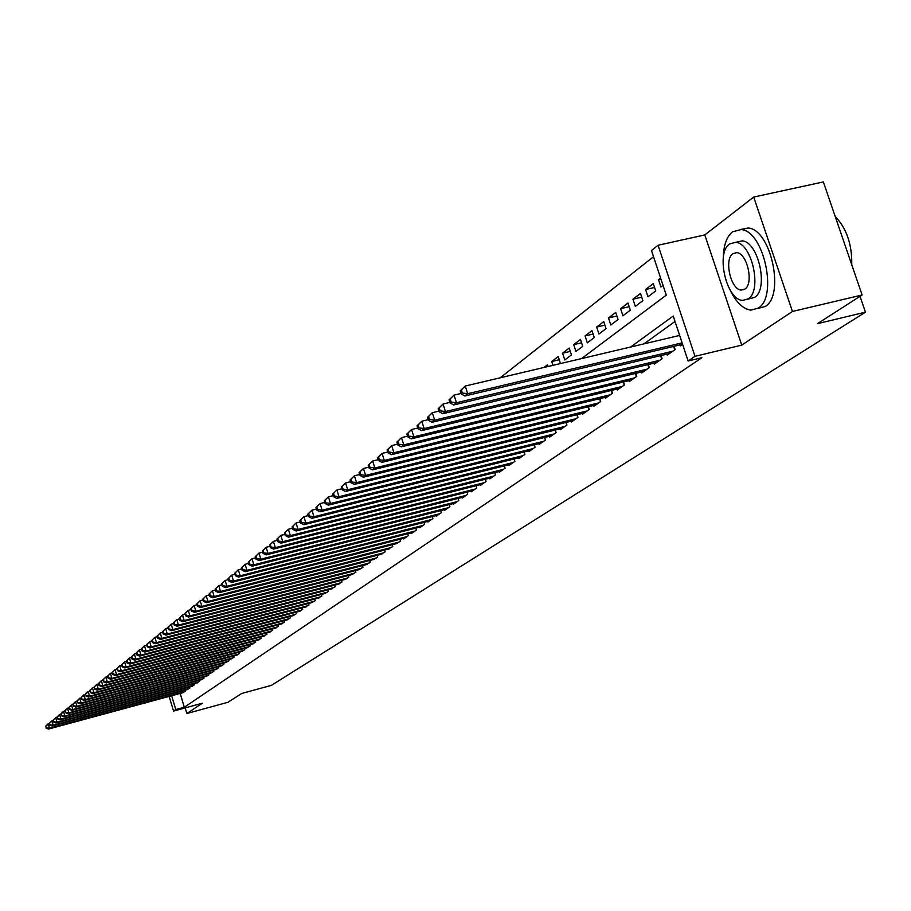 <?xml version="1.0" encoding="UTF-8"?>
<svg xmlns="http://www.w3.org/2000/svg" width="911" height="911" viewBox="0 0 911 911"><rect width="100%" height="100%" fill="white"/><g stroke="black" fill="none" stroke-linecap="round" stroke-linejoin="round"><path stroke-width="1.37" d="M581.548 358.592L666.271 295.153L651.467 250.525L658.072 245.264L694.991 356.326L688.135 360.995L673.218 316.049L630.606 347.023M704.807 234.924L741.748 345.121L792.445 311.46L862.113 294.993L823.362 181.938L753.704 197.049L704.807 234.924L658.072 245.264M653.517 256.72L500.276 377.769M792.445 311.46L753.704 197.049M185.195 707.915L186.869 713.518L202.367 703.224L173.546 711.092L169.173 696.403M862.113 294.993L817.474 323.656L865.45 312.177L271.444 685.357L241.643 693.487L228.012 702.256L186.869 713.518M680.153 344.882L680.483 345.884L682.624 344.392M666.954 354.117L667.285 355.096L675.165 349.596L674.083 346.328M654.052 363.147L654.36 364.093L662.081 358.718L661.022 355.529M641.424 371.984L641.731 372.906L649.281 367.645L648.256 364.537M629.068 380.627L629.364 381.527L636.755 376.38L635.753 373.339M616.975 389.088L617.259 389.976L624.49 384.932L623.523 381.96M605.132 397.367L605.416 398.232L612.499 393.301L611.543 390.398M593.539 405.475L593.813 406.329L600.748 401.489L599.825 398.654M582.175 413.423L582.448 414.254L589.235 409.517L588.335 406.75M571.049 421.201L571.311 422.009L577.961 417.375L577.084 414.664M560.151 428.83L560.402 429.628L566.927 425.073L566.061 422.431M549.458 436.301L549.709 437.075L556.097 432.623L555.266 430.026M538.993 443.634L539.232 444.386L545.495 440.024L544.676 437.485M528.722 450.808L528.961 451.549L535.099 447.267L534.301 444.784M518.644 457.857L518.883 458.586L524.907 454.384L524.121 451.947M508.771 464.758L508.998 465.475L514.897 461.353L514.134 458.973M499.069 471.545L499.296 472.24L505.093 468.197L504.352 465.863L505.081 468.208M489.56 478.184L489.788 478.867L495.47 474.904L494.741 472.627M480.234 484.709L480.45 485.381L486.03 481.486L485.312 479.254M471.067 491.12L471.283 491.769L476.76 487.954L476.066 485.757M462.082 497.406L462.287 498.044L467.662 494.297L466.979 492.145M453.245 503.578L453.45 504.204L458.734 500.526L458.062 498.419M444.579 509.636L444.773 510.262L449.954 506.641L449.305 504.58M436.062 515.592L436.255 516.207L441.345 512.654L440.708 510.627M427.692 521.445L427.885 522.037L432.884 518.553L432.258 516.56M419.47 527.196L419.652 527.776L424.572 524.349L423.957 522.402M411.396 532.833L411.578 533.413L416.407 530.043L415.803 528.129M403.459 538.39L403.63 538.948L408.379 535.634L407.786 533.755M395.647 543.844L400.487 541.145L399.918 539.301M387.984 549.208L392.732 546.543L392.174 544.732M380.434 554.48L385.114 551.861L384.556 550.085M373.02 559.661L377.621 557.088L377.074 555.346M365.721 564.763L370.242 562.235L369.707 560.516M358.547 569.785L362.988 567.291L362.464 565.606M351.487 574.716L355.859 572.267L355.347 570.605M344.529 579.567L348.845 577.164L348.332 575.536M337.696 584.35L341.932 581.981L341.443 580.375M330.966 589.053L335.146 586.718L334.656 585.147M324.35 593.676L328.45 591.376L327.971 589.827M317.825 598.231L321.868 595.976L321.401 594.45M311.403 602.718L315.388 600.486L314.921 598.994M305.083 607.136L309 604.938L308.556 603.469M298.865 611.486L302.725 609.322L302.281 607.876M292.727 615.768L296.53 613.638L296.098 612.215M286.692 619.992L290.438 617.886L290.005 616.485M280.747 624.149L284.426 622.076L284.004 620.698M274.883 628.237L278.515 626.199L278.106 624.844M269.109 632.28L272.685 630.264L272.275 628.932M263.416 636.254L266.946 634.272L266.547 632.951M257.813 640.171L261.286 638.224L260.888 636.926M252.279 644.031L255.706 642.107L255.319 640.832M246.835 647.835L250.206 645.945L249.83 644.681M241.461 651.593L244.786 649.725L244.41 648.484M236.165 655.294L239.445 653.449L239.081 652.23M230.939 658.938L234.173 657.127L233.808 655.92M225.791 662.536L228.98 660.748L228.627 659.564M220.713 666.089L223.855 664.324L223.502 663.151M215.702 669.585L218.799 667.843L218.458 666.693M210.76 673.047L213.823 671.316L213.481 670.189M205.886 676.452L208.904 674.755L208.562 673.628M201.069 679.811L204.053 678.137L203.722 677.032M196.32 683.125L199.27 681.474L198.94 680.38M191.64 686.393L194.544 684.765L194.225 683.694M187.017 689.627L189.887 688.01L189.568 686.962M547.944 366.518L547.397 364.833L543.958 367.463M559.24 359.754L551.69 361.53L558.204 356.543L560.39 363.284L559.809 363.728M570.297 351.373L562.588 353.172L569.227 348.082L571.448 354.891L564.786 359.947L562.588 353.172M581.582 342.809L573.702 344.643L580.489 339.439L582.733 346.317L575.934 351.475L573.702 344.643M593.107 334.064L585.056 335.943L591.991 330.625L594.257 337.571L587.31 342.843L585.056 335.943M604.881 325.136L596.648 327.049L603.731 321.617L606.031 328.632L598.937 334.018L596.648 327.049M616.906 316.026L608.491 317.962L615.722 312.416L618.045 319.51L610.803 325.011L608.491 317.962M629.182 306.711L620.585 308.681L627.975 303.021L630.332 310.184L622.93 315.798L620.585 308.681M641.743 297.191L632.951 299.207L640.49 293.422L642.881 300.653L635.32 306.392L632.951 299.207M654.576 287.466L645.58 289.516L653.289 283.594L655.715 290.905L647.983 296.781L645.58 289.516M552.931 365.345L551.69 361.53M660.589 278.003L658.494 279.609L660.93 286.954L663.026 285.359M180.184 693.43L184.307 707.243L701.891 357.693L688.135 360.995M675.017 321.469L643.952 343.868M182.462 692.815L185.286 691.221L184.967 690.185M865.45 312.177L860.018 296.337M741.748 345.121L694.991 356.326M184.307 707.243L175.789 709.567L173.546 711.092M171.655 695.731L175.789 709.567M660.93 279.062L658.494 279.609M45.55 726.318L46.45 727.809L45.55 726.318L48.124 723.824L49.433 728.31L184.477 691.779M46.45 727.809L49.433 728.31L48.499 729.062L183.35 692.576M45.926 726.021L49.353 723.482M46.074 728.117L48.499 729.062M730.155 290.085C736.111 302.395 743.034 309.08 750.949 310.127L758.157 308.134C778.131 297.1 763.862 230.847 741.178 229.561L732.467 231.827C726.579 236.735 723.516 245.526 723.266 258.177M757.417 308.601L765.138 306.495C785.18 295.449 770.945 229.265 748.182 228.012L740.609 229.481M736.555 242.121L742.169 240.868C758.499 241.631 768.907 289.288 754.547 297.407L747.589 299.252M729.62 243.909C715.442 252.939 726.522 300.368 742.795 300.368L748.125 298.899C762.427 290.791 751.996 243.089 735.724 242.303L729.62 243.909M744.834 289.106C754.035 283.765 747.236 253.053 736.748 252.643L732.911 253.657C723.755 259.373 730.827 289.971 741.303 290.062L744.834 289.106M851.751 264.748C852.127 244.512 846.615 228.41 835.193 216.442M49.296 723.288L50.196 724.792L49.296 723.288L51.881 720.772L53.202 725.293L189.067 688.579M50.196 724.792L53.202 725.293L52.257 726.056L187.917 689.388M49.672 722.981L53.145 720.43M49.82 725.099L52.257 726.056M53.089 720.225L54 721.728L53.089 720.225L55.696 717.686L57.029 722.241L193.724 685.334M54 721.728L57.029 722.241L56.072 723.004L192.551 686.154M53.464 719.906L56.994 717.333M53.612 722.036L56.072 723.004M56.926 717.105L57.848 718.631L56.926 717.105L59.568 714.554L60.9 719.132L198.439 682.054M57.848 718.631L60.9 719.132L59.932 719.918L197.254 682.874M57.313 716.798L60.9 714.19M57.461 718.938L59.932 719.918M60.832 713.962L61.766 715.488L60.832 713.962L63.485 711.377L64.829 715.989L203.21 678.718M61.766 715.488L64.829 715.989L63.85 716.786L202.003 679.56M61.219 713.643L64.852 711.013M61.367 715.795L63.85 716.786M64.783 710.762L65.717 712.3L64.783 710.762L67.46 708.166L68.815 712.812L208.05 675.347M65.717 712.3L68.815 712.812L67.813 713.609L206.831 676.19M65.182 710.443L68.86 707.779M65.319 712.618L67.813 713.609M68.792 707.517L69.737 709.065L68.792 707.517L71.479 704.898L72.857 709.578L212.958 671.919M69.737 709.065L72.857 709.578L71.844 710.386L211.716 672.785M69.19 707.198L72.926 704.51M69.338 709.384L71.844 710.386M72.846 704.237L73.814 705.786L72.846 704.237L75.567 701.595L76.945 706.298L217.923 668.458M73.814 705.786L76.945 706.298L75.92 707.13L216.681 669.323M73.256 703.907L77.059 701.197M73.404 706.116L75.92 707.13M76.968 700.901L77.936 702.461L76.968 700.901L79.712 698.236L81.102 702.985L222.967 664.939M77.936 702.461L81.102 702.985L80.054 703.816L221.703 665.827M77.378 700.559L81.238 697.826M77.526 702.791L80.054 703.816M81.147 697.519L82.127 699.09L81.147 697.519L83.914 694.842L85.315 699.614L228.08 661.375M82.127 699.09L85.315 699.614L84.256 700.457L226.793 662.274M81.569 697.177L85.475 694.421M81.705 699.432L84.256 700.457M85.383 694.091L86.374 695.674L85.383 694.091L88.173 691.392L89.585 696.198L233.262 657.765M86.374 695.674L89.585 696.198L88.515 697.052L231.963 658.664M85.805 693.749L89.779 690.959M85.941 696.015L88.515 697.052M89.677 690.618L90.679 692.201L89.677 690.618L92.489 687.885L93.913 692.724L238.523 654.098M90.679 692.201L93.913 692.724L92.831 693.601L237.202 655.02M90.109 690.265L92.489 687.885L94.152 687.452M90.246 692.554L92.831 693.601M94.038 687.088L95.051 688.682L94.038 687.088L96.873 684.343L98.308 689.217L243.852 650.374M95.051 688.682L98.308 689.217L97.204 690.094L242.508 651.308M94.482 686.735L96.873 684.343L98.582 683.888M94.619 689.035L97.204 690.094M98.468 683.512L99.048 685.471L99.493 685.106L98.912 683.148L98.468 683.512L101.326 680.733L102.772 685.641L249.25 646.605M99.493 685.106L102.772 685.641L101.656 686.541L247.894 647.562M98.912 683.148L101.326 680.733L103.068 680.266M99.048 685.471L101.656 686.541M102.954 679.879L103.535 681.849L103.991 681.485L103.41 679.515L102.954 679.879L105.835 677.078L107.293 682.02L254.738 642.779M103.991 681.485L107.293 682.02L106.166 682.931L253.36 643.747M103.41 679.515L105.835 677.078L107.635 676.6M103.535 681.849L106.166 682.931M107.509 676.19L108.102 678.183L108.557 677.807L107.965 675.814L107.509 676.19L110.425 673.366L111.894 678.353L260.307 638.907M108.557 677.807L111.894 678.353L110.732 679.276L258.906 639.875M107.965 675.814L110.425 673.366L112.258 672.887M108.102 678.183L110.732 679.276M112.133 672.455L112.725 674.459L113.192 674.083L112.6 672.079L112.133 672.455L115.071 669.608L116.551 674.618L265.944 634.967M113.192 674.083L116.551 674.618L115.378 675.563L264.532 635.958M112.6 672.079L115.071 669.608L116.961 669.107M112.725 674.459L115.378 675.563M116.824 668.651L117.428 670.678L117.895 670.291L117.303 668.275L116.824 668.651L119.785 665.782L121.288 670.838L271.672 630.97M117.895 670.291L121.288 670.838L120.093 671.794L270.237 631.972M117.303 668.275L119.785 665.782L121.732 665.269M117.428 670.678L120.093 671.794M121.584 664.802L122.188 666.829L122.666 666.442L122.074 664.415L121.584 664.802L124.579 661.91L126.082 667L277.491 626.916M122.666 666.442L126.082 667L124.875 667.957L276.033 627.941M122.074 664.415L124.579 661.91L126.572 661.386M122.188 666.829L124.875 667.957M126.424 660.885L127.028 662.935L127.517 662.548L126.914 660.498L126.424 660.885L129.442 657.97L130.956 663.094L283.389 622.805M127.517 662.548L130.956 663.094L129.738 664.073L281.909 623.841M126.914 660.498L129.442 657.97L131.491 657.435M127.028 662.935L129.738 664.073M131.332 656.911L131.947 658.983L132.448 658.585L131.833 656.512L131.332 656.911L134.384 653.973L135.91 659.131L289.379 618.626M132.448 658.585L135.91 659.131L134.669 660.133L287.876 619.674M131.833 656.512L134.384 653.973L136.479 653.415M131.947 658.983L134.669 660.133M136.32 652.88L136.935 654.963L137.447 654.553L136.821 652.47L136.32 652.88L139.394 649.907L140.943 655.111L295.46 614.39M137.447 654.553L140.943 655.111L139.679 656.125L293.934 615.449M136.821 652.47L139.394 649.907L141.558 649.338M136.935 654.963L139.679 656.125M141.387 648.78L142.014 650.875L142.526 650.465L141.9 648.37L141.387 648.78L144.485 645.785L146.045 651.023L301.632 610.085M142.526 650.465L146.045 651.023L144.758 652.06L300.083 611.167M141.9 648.37L144.485 645.785L146.705 645.204M142.014 650.875L144.758 652.06M146.534 644.624L147.161 646.73L147.673 646.32L147.047 644.202L146.534 644.624L149.655 641.595L151.237 646.878L307.895 605.713M147.673 646.32L151.237 646.878L149.928 647.926L306.324 606.817M147.047 644.202L149.655 641.595L151.932 641.002M147.161 646.73L149.928 647.926M151.761 640.399L152.388 642.517L152.923 642.096L152.285 639.966L151.761 640.399L154.916 637.336L156.498 642.665L314.261 601.271M152.923 642.096L156.498 642.665L155.177 643.724L312.667 602.387M152.285 639.966L154.916 637.336L157.25 636.732M152.388 642.517L155.177 643.724M157.068 636.094L157.705 638.247L158.241 637.814L157.603 635.662L157.068 636.094L160.256 633.02L161.862 638.383L320.729 596.762M158.241 637.814L161.862 638.383L160.507 639.465L319.101 597.901M157.603 635.662L160.256 633.02L162.659 632.393M157.705 638.247L160.507 639.465M162.454 631.733L163.103 633.897L163.65 633.452L163.001 631.3L162.454 631.733L165.677 628.624L167.294 634.033L327.288 592.184M163.65 633.452L167.294 634.033L165.927 635.126L325.637 593.334M163.001 631.3L165.677 628.624L168.148 627.986M163.103 633.897L165.927 635.126M167.943 627.303L168.592 629.478L169.15 629.034L168.489 626.848L167.943 627.303L171.188 624.16L172.828 629.615L333.961 587.538M169.15 629.034L172.828 629.615L171.439 630.719L332.287 588.711M168.489 626.848L171.188 624.16L173.728 623.5M168.592 629.478L171.439 630.719M173.511 622.794L174.172 624.992L174.73 624.536L174.081 622.338L173.511 622.794L176.791 619.617L178.442 625.117L340.737 582.812M174.73 624.536L178.442 625.117L177.03 626.244L339.04 583.997M174.081 622.338L176.791 619.617L179.399 618.945M174.172 624.992L177.03 626.244M179.182 618.205L179.843 620.425L180.412 619.958L179.752 617.749L179.182 618.205L182.496 615.005L184.159 620.55L347.626 578.007M180.412 619.958L184.159 620.55L182.724 621.701L345.895 579.214M179.752 617.749L182.496 615.005L185.161 614.31M179.843 620.425L182.724 621.701M184.933 613.547L185.605 615.779L186.186 615.312L185.514 613.08L184.933 613.547L188.281 610.324L189.966 615.904L354.618 573.133M186.186 615.312L189.966 615.904L188.497 617.066L352.864 574.351M185.514 613.08L188.281 610.324L191.025 609.607M185.605 615.779L188.497 617.066M190.786 608.81L191.469 611.065L192.062 610.586L191.378 608.332L190.786 608.81L194.168 605.553L195.865 611.179L361.735 568.168M192.062 610.586L195.865 611.179L194.385 612.363L359.947 569.421M191.378 608.332L194.168 605.553L196.992 604.824M191.469 611.065L194.385 612.363M196.742 603.993L197.425 606.27L198.029 605.781L197.345 603.515L196.742 603.993L200.158 600.702L201.866 606.373L368.966 563.123M198.029 605.781L201.866 606.373L200.363 607.58L367.144 564.399M197.345 603.515L200.158 600.702L203.062 599.95M197.425 606.27L200.363 607.58M202.8 599.096L203.483 601.385L204.098 600.896L203.415 598.607L202.8 599.096L206.25 595.771L207.981 601.488L376.323 557.999M204.098 600.896L207.981 601.488L206.444 602.718L374.467 559.286M203.415 598.607L206.25 595.771L209.223 595.008M203.483 601.385L206.444 602.718M208.961 594.12L209.655 596.42L210.282 595.919L209.576 593.608L208.961 594.12L212.445 590.749L214.187 596.523L383.793 552.783M210.282 595.919L214.187 596.523L212.627 597.775L381.914 554.093M209.576 593.608L212.445 590.749L215.508 589.964M209.655 596.42L212.627 597.775M215.224 589.041L215.93 591.376L216.567 590.863L215.861 588.529L215.224 589.041L218.754 585.648L220.508 591.467L391.4 547.488M216.567 590.863L220.508 591.467L218.925 592.742L389.487 548.821M215.861 588.529L218.754 585.648L221.897 584.839M215.93 591.376L218.925 592.742M221.601 583.883L222.307 586.228L222.956 585.716L222.25 583.37L221.601 583.883L225.165 580.455L226.941 586.32L399.12 542.091M222.956 585.716L226.941 586.32L225.324 587.618L397.185 543.446M222.25 583.37L225.165 580.455L228.388 579.624M222.307 586.228L225.324 587.618M228.092 578.633L228.809 581.002L229.47 580.478L228.752 578.109L228.092 578.633L231.69 575.171L233.489 581.081L406.989 536.613M229.47 580.478L233.489 581.081L231.838 582.402L405.008 537.991M228.752 578.109L231.69 575.171L235.004 574.317M228.809 581.002L231.838 582.402M234.696 573.292L235.425 575.684L236.086 575.137L235.368 572.757L234.696 573.292L238.329 569.785L240.151 575.763L414.995 531.033M236.086 575.137L240.151 575.763L238.477 577.096L412.979 532.434M235.368 572.757L238.329 569.785L241.745 568.919M235.425 575.684L238.477 577.096M241.415 567.849L242.155 570.263L242.827 569.717L242.098 567.302L241.415 567.849L245.093 564.308L246.927 570.332L423.137 525.351M242.827 569.717L246.927 570.332L245.218 571.698L421.087 526.774M242.098 567.302L245.093 564.308L248.601 563.419M242.155 570.263L245.218 571.698M248.27 562.315L248.999 564.74L249.694 564.182L248.954 561.757L248.27 562.315L251.983 558.739L253.839 564.809L431.415 519.566M249.694 564.182L253.839 564.809L252.096 566.198L429.332 521.024M248.954 561.757L251.983 558.739L255.581 557.817M248.999 564.74L252.096 566.198M255.239 556.678L255.98 559.126L256.686 558.557L255.945 556.109L255.239 556.678L258.997 553.057L260.865 559.183L439.854 513.69M256.686 558.557L260.865 559.183L259.1 560.595L437.735 515.17M255.945 556.109L258.997 553.057L262.698 552.123M255.98 559.126L259.1 560.595M262.334 550.927L263.085 553.398L263.814 552.829L263.051 550.346L262.334 550.927L266.137 547.272L268.028 553.455L448.44 507.7M263.814 552.829L268.028 553.455L266.228 554.901L446.276 509.203M263.051 550.346L266.137 547.272L269.941 546.315M263.085 553.398L266.228 554.901M269.565 545.085L270.328 547.568L271.068 546.987L270.294 544.493L269.565 545.085L273.414 541.385L275.327 547.625L457.185 501.608M271.068 546.987L275.327 547.625L273.494 549.094L454.988 503.145M270.294 544.493L273.414 541.385L277.331 540.394M270.328 547.568L273.494 549.094M276.933 539.118L277.707 541.635L278.459 541.032L277.684 538.515L276.933 539.118L280.827 535.383L282.763 541.669L466.09 495.402M278.459 541.032L282.763 541.669L280.884 543.172L463.847 496.962M277.684 538.515L280.827 535.383L284.847 534.37M277.707 541.635L280.884 543.172M284.448 533.049L285.223 535.588L285.986 534.973L285.2 532.434L284.448 533.049L288.377 529.268L290.336 535.611L475.155 489.07M285.986 534.973L290.336 535.611L288.423 537.137L472.877 490.665M285.2 532.434L288.377 529.268L292.522 528.221M285.223 535.588L288.423 537.137M292.101 526.854L292.886 529.416L293.661 528.79L292.875 526.228L292.101 526.854L296.075 523.028L298.056 529.439L484.39 482.636M293.661 528.79L298.056 529.439L296.109 530.999L482.067 484.253M292.875 526.228L296.075 523.028L300.334 521.957M292.886 529.416L296.109 530.999M299.901 520.545L300.698 523.13L301.484 522.493L300.687 519.908L299.901 520.545L303.932 516.674L305.925 523.142L493.808 476.066M301.484 522.493L305.925 523.142L303.944 524.725L491.439 477.717M300.687 519.908L303.932 516.674L308.305 515.58M300.698 523.13L303.944 524.725M307.85 514.111L308.658 516.719L309.467 516.07L308.658 513.451L307.85 514.111L311.926 510.194L313.953 516.719L503.396 469.381M309.467 516.07L313.953 516.719L311.926 518.336L500.982 471.067M308.658 513.451L311.926 510.194L316.436 509.067M308.658 516.719L311.926 518.336M315.969 507.541L316.777 510.183L317.597 509.522L316.789 506.88L315.969 507.541L320.091 503.589L322.13 510.183L513.166 462.56M317.597 509.522L322.13 510.183L320.068 511.823L510.707 464.28M316.789 506.88L320.091 503.589L324.726 502.428M316.777 510.183L320.068 511.823M324.236 500.856L325.068 503.51L325.899 502.838L325.079 500.173L324.236 500.856L328.415 496.848L330.477 503.498L523.142 455.614M325.899 502.838L330.477 503.498L328.381 505.184L520.625 457.356M325.079 500.173L328.415 496.848L333.187 495.664M325.068 503.51L328.381 505.184M332.674 494.024L333.517 496.711L334.371 496.017L333.528 493.329L332.674 494.024L336.911 489.97L338.994 496.689L533.299 448.531M334.371 496.017L338.994 496.689L336.854 498.408L530.737 450.307M333.528 493.329L336.911 489.97L341.819 488.751M333.517 496.711L336.854 498.408M341.295 487.055L342.137 489.765L343.003 489.07L342.16 486.349L341.295 487.055L345.576 482.955L347.683 489.742L543.662 441.3M343.003 489.07L347.683 489.742L345.497 491.484L541.054 443.122M342.16 486.349L345.576 482.955L350.633 481.703M342.137 489.765L345.497 491.484M350.075 479.949L350.929 482.682L351.817 481.965L350.963 479.232L350.075 479.949L354.413 475.793L356.554 482.648L554.23 433.932M351.817 481.965L356.554 482.648L354.322 484.436L551.565 435.788M350.963 479.232L354.413 475.793L359.617 474.517M350.929 482.682L354.322 484.436M359.048 472.684L359.913 475.451L360.824 474.722L359.959 471.955L359.048 472.684L363.443 468.482L365.607 475.405L565.014 426.405M360.824 474.722L365.607 475.405L363.33 477.227L562.303 428.307M359.959 471.955L363.443 468.482L368.807 467.172M359.913 475.451L363.33 477.227M368.215 465.27L369.08 468.072L370.014 467.32L369.137 464.53L368.215 465.27L372.667 461.012L374.854 468.003L576.014 418.73M370.014 467.32L374.854 468.003L372.519 469.871L573.247 420.666M369.137 464.53L372.667 461.012L378.179 459.668M369.08 468.072L372.519 469.871M377.564 457.709L378.452 460.533L379.397 459.77L378.509 456.946L377.564 457.709L382.073 453.393L384.294 460.454L587.253 410.907M379.397 459.77L384.294 460.454L381.914 462.355L584.418 412.877M378.509 456.946L382.073 453.393L387.756 452.015M378.452 460.533L381.914 462.355M387.118 449.977L388.018 452.824L388.986 452.05L388.086 449.191L387.118 449.977L391.696 445.604L393.939 452.744L598.709 402.913M388.986 452.05L393.939 452.744L391.502 454.691L595.828 404.917M388.086 449.191L391.696 445.604L397.549 444.181M388.018 452.824L391.502 454.691M396.889 442.074L397.788 444.955L398.779 444.169L397.868 441.277L396.889 442.074L401.512 437.644L403.789 444.864L610.416 394.748M398.779 444.169L403.789 444.864L401.307 446.845L607.466 396.797M397.868 441.277L401.512 437.644L407.547 436.187M397.788 444.955L401.307 446.845M406.864 434.012L407.775 436.916L408.788 436.107L407.877 433.192L406.864 434.012L411.556 429.514L413.856 436.813L622.372 386.401M408.788 436.107L413.856 436.813L411.316 438.84L619.366 388.507M407.877 433.192L411.556 429.514L417.773 428.022M407.775 436.916L411.316 438.84M417.056 425.756L417.99 428.694L419.026 427.863L418.092 424.925L417.056 425.756L421.816 421.212L424.15 428.569L634.591 377.894M419.026 427.863L424.15 428.569L421.554 430.652L631.505 380.035M418.092 424.925L421.816 421.212L428.227 419.675M417.99 428.694L421.554 430.652M427.487 417.318L428.432 420.29L429.491 419.447L428.546 416.464L427.487 417.318L432.315 412.706L434.672 420.153L647.072 369.183M429.491 419.447L434.672 420.153L432.019 422.283L643.918 371.381M428.546 416.464L432.315 412.706L438.92 411.134M428.432 420.29L432.019 422.283M438.157 408.697L439.102 411.704L440.184 410.827L439.227 407.821L438.157 408.697L443.042 404.017L445.445 411.544L659.815 360.289M440.184 410.827L445.445 411.544L442.723 413.719L656.603 362.532M439.227 407.821L443.042 404.017L449.863 402.4M439.102 411.704L442.723 413.719M449.055 399.872L450.023 402.913L451.139 402.013L450.159 398.972L449.055 399.872L454.031 395.123L456.445 402.742L672.853 351.202M451.139 402.013L456.445 402.742L453.678 404.962L669.574 353.491M450.159 398.972L454.031 395.123L461.057 393.461M450.023 402.913L453.678 404.962M460.226 390.842L461.205 393.916L462.332 393.005L461.353 389.919L460.226 390.842L465.259 386.036L467.719 393.723L682.111 342.878M462.332 393.005L467.719 393.723L464.872 396L682.59 344.301M461.353 389.919L465.259 386.036L679.652 335.442M461.205 393.916L464.872 396M514.863 461.376L514.1 458.985M524.838 454.418L524.053 451.97M535.019 447.324L534.21 444.807M545.393 440.093L544.562 437.508M555.983 432.714L555.118 430.072M566.779 425.175L565.902 422.465M577.79 417.5L576.891 414.71M589.041 409.654L588.107 406.796M600.52 401.649L599.563 398.722M612.238 393.472L611.258 390.466M624.206 385.125L623.192 382.039M636.436 376.596L635.388 373.43M648.928 367.885L647.858 364.628M661.693 358.98L660.589 355.632M674.755 349.881L673.605 346.442M744.492 289.322L741.303 290.062M742.169 240.868L735.724 242.303M741.178 229.561L748.182 228.012"/></g></svg>
